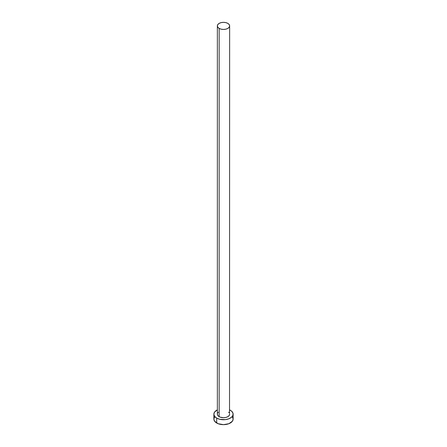 <?xml version="1.0" encoding="UTF-8"?>
<svg xmlns="http://www.w3.org/2000/svg" width="447" height="447" viewBox="0 0 447 447"><rect width="100%" height="100%" fill="white"/><g stroke="black" fill="none" stroke-linecap="round" stroke-linejoin="round"><path stroke-width="0.67" d="M217.359 25.892L217.829 27.25L219.159 28.401L221.148 29.172L223.5 29.441L225.852 29.172L227.841 28.401L229.171 27.25L229.641 25.892L229.171 24.54L227.841 23.389L225.852 22.618L223.5 22.35L221.148 22.618L219.159 23.389L217.829 24.54L217.359 25.892L217.359 414.173A6.141 3.542 0 0 0 219.159 416.682L219.159 28.401A6.141 3.542 180 0 1 217.359 25.892A6.141 3.542 180 0 1 221.148 22.618A6.141 3.542 180 0 1 227.841 23.389A6.141 3.542 180 0 1 229.641 25.892A6.141 3.542 180 0 1 225.852 29.172A6.141 3.542 180 0 1 219.159 28.401L219.159 416.682A6.141 3.542 0 0 0 225.852 417.448A6.141 3.542 0 0 0 229.641 414.173L229.171 415.531L227.841 416.682L225.852 417.448L223.5 417.721L220.092 417.124L218.393 416.146L217.477 414.866L217.477 413.481M214.605 416.962L213.867 419.09A9.633 5.56 0 0 0 216.689 423.024L216.689 418.107L219.812 419.314L225.377 419.627L228.853 418.8L231.507 417.263L232.948 415.257L232.948 413.089L231.507 411.084L229.641 409.888A9.633 5.56 180 0 1 230.311 410.245A9.633 5.56 180 0 1 233.133 414.173A9.633 5.56 180 0 1 227.188 419.314A9.633 5.56 180 0 1 216.689 418.107L216.689 423.024A9.633 5.56 0 0 0 227.188 424.225A9.633 5.56 0 0 0 233.133 419.09L232.395 416.962M216.689 418.107A9.633 5.56 180 0 1 213.867 414.173A9.633 5.56 180 0 1 217.359 409.888L214.605 412.045L213.867 414.173L214.605 416.302L216.689 418.107M217.829 412.816L218.393 412.207M228.607 412.207L229.171 412.816M229.523 413.481L229.641 25.892M213.867 414.173L213.867 419.09L214.605 421.219L218.147 423.711L223.5 424.65L228.853 423.711L232.395 421.219L233.133 419.09L233.133 414.173"/></g></svg>
